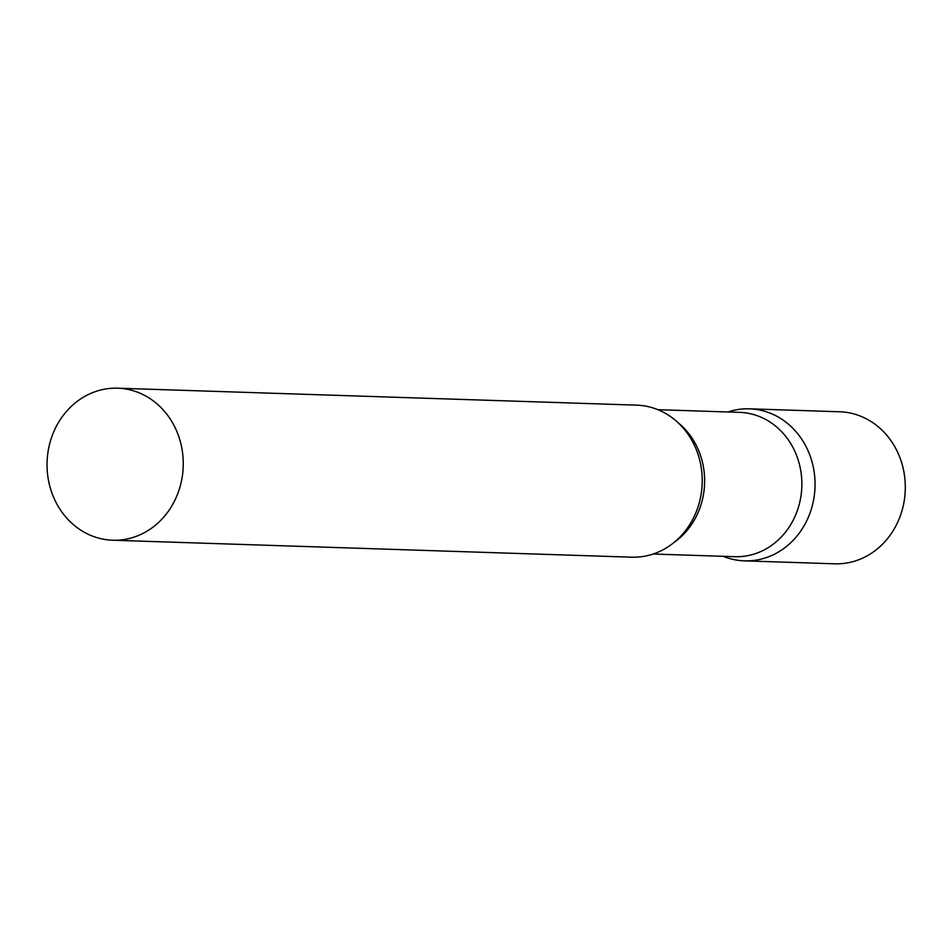 <?xml version="1.0" encoding="UTF-8"?>
<svg xmlns="http://www.w3.org/2000/svg" width="952" height="952" viewBox="0 0 952 952"><rect width="100%" height="100%" fill="white"/><g stroke="black" fill="none" stroke-linecap="round" stroke-linejoin="round"><path stroke-width="1.43" d="M727.911 411.978A76.065 68.104 91.9 0 1 749.426 408.825A76.065 68.104 91.9 0 1 814.15 471.894A76.065 68.104 91.9 0 1 771.203 555.706A76.065 68.104 91.9 0 1 744.452 560.859A76.065 68.104 91.9 0 1 723.187 556.313A76.065 68.104 -88.1 0 0 795.301 538.011A76.065 68.104 -88.1 0 0 810.592 457.246A76.065 68.104 -88.1 0 0 727.911 411.978M749.426 408.825L839.676 411.776A76.065 68.104 91.9 0 1 904.4 474.846A76.065 68.104 91.9 0 1 861.465 558.657A76.065 68.104 91.9 0 1 834.714 563.81L744.452 560.859M653.155 554.028L734.861 556.694A72.209 64.653 -88.1 0 0 797.633 458.317A72.209 64.653 -88.1 0 0 739.573 412.359L657.868 409.693M112.669 540.224L631.64 557.182A76.065 68.104 -88.1 0 0 697.768 453.557A76.065 68.104 -88.1 0 0 636.602 405.135L117.631 388.19A76.065 68.104 -88.1 0 0 51.503 491.815A76.065 68.104 -88.1 0 0 112.669 540.224A76.065 68.104 -88.1 0 0 178.797 436.599A76.065 68.104 -88.1 0 0 117.631 388.19M674.218 542.319A72.209 64.653 -88.1 0 0 700.398 455.151A72.209 64.653 -88.1 0 0 678.121 422.748"/></g></svg>
